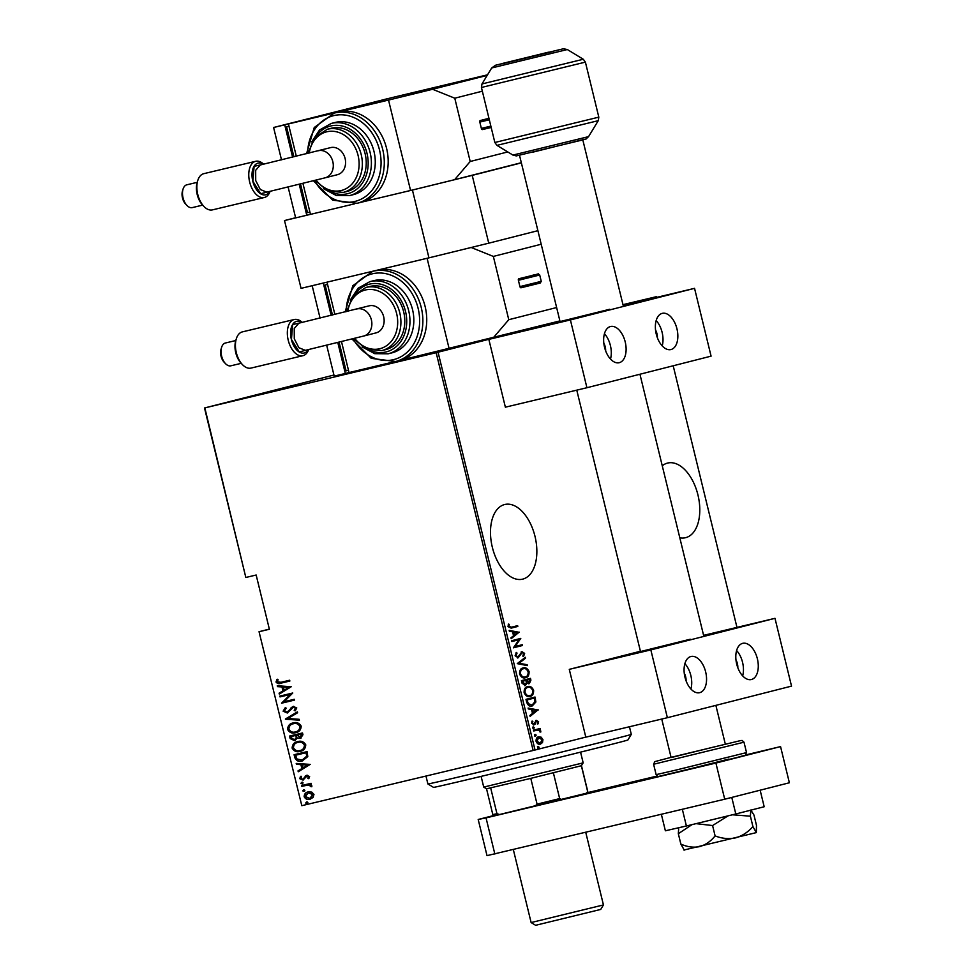 <?xml version="1.0" encoding="UTF-8"?>
<svg xmlns="http://www.w3.org/2000/svg" width="974" height="974" viewBox="0 0 974 974"><rect width="100%" height="100%" fill="white"/><g stroke="black" fill="none" stroke-linecap="round" stroke-linejoin="round"><path stroke-width="1.46" d="M679.803 537.794A38.388 22.012 76.6 0 0 685.513 537.709A38.388 22.012 76.6 0 0 697.944 494.95A38.388 22.012 76.6 0 0 667.701 463.04A38.388 22.012 76.6 0 0 662.259 465.803M492.333 547.254A38.388 22.012 76.6 0 0 522.575 579.165A38.388 22.012 76.6 0 0 535.006 536.394A38.388 22.012 76.6 0 0 504.763 504.495A38.388 22.012 76.6 0 0 492.333 547.254M301.806 805.681L259.047 631.712L301.806 805.681L533.143 750.479L436.169 352.698L559.965 321.225M269.348 629.094L259.047 631.712M541.191 737.196L542.944 739.607L542.506 742.565L540.387 744.136C538.695 744.745 537.258 743.819 536.09 741.348C535.992 738.609 536.832 737.099 538.61 736.831L541.191 737.196L540.448 737.379L542.201 739.79L542.944 739.607M533.484 730.159L540.107 728.479L540.302 729.295L539.328 729.538L540.838 731.961L538.22 730.001L533.691 730.975L533.484 730.159M536.029 730.378L533.679 730.963M538.585 721.746L538.086 723.828L537.38 723.402L537.77 721.929L536.637 721.174L534.093 724.839L531.682 723.268L532.096 721.04L532.839 721.442L532.486 723.037L533.862 724.035L536.406 720.37L538.585 721.746L537.344 723.999M526.678 702.242L525.972 699.332L535.018 697.031L535.883 701.986L532.267 705.919C529.978 706.905 528.115 705.687 526.678 702.242M521.419 680.668L530.477 678.367L530.903 680.144L529.369 683.602L527.19 683.054L525.327 685.501L522.04 683.188L521.419 680.668M517.267 663.635L525.327 657.28L525.546 658.156L519.045 663.294L527.141 664.706L527.36 665.595L517.267 663.635M511.886 641.525L511.679 640.709L520.737 638.408L515.136 646.517L522.271 644.703L522.466 645.506L513.408 647.82L518.996 639.711L511.886 641.525L518.996 639.711M511.155 628.133L508.002 626.611L508.489 624.078L509.305 624.395L508.939 626.44L511.594 627.171L517.62 625.637L517.815 626.44L511.387 628.084M508.294 624.468L508.197 626.623L511.594 627.171M438.069 352.235L535.03 750.017L585.8 737.099M736.965 627.39L673.192 365.774M656.525 297.411L656.013 296.778L622.97 304.655M623.092 305.166L656.354 296.705M519.203 632.126L511.192 638.688L510.973 637.8L513.554 635.766L512.592 631.822L509.378 631.249L509.159 630.373L519.252 632.321M515.1 655.77L516.39 652.446L517.048 653.116L516.037 655.551L518.022 656.987L521.967 651.667L524.633 653.371L523.683 656.184L522.941 655.563L523.671 653.505L522.21 652.47L518.205 657.791L515.1 655.77M523.087 667.969C525.4 667.093 527.384 668.286 529.065 671.561C529.162 675.323 527.969 677.368 525.51 677.697C523.196 678.574 521.212 677.356 519.568 674.057C519.483 670.343 520.664 668.31 523.087 667.969M527.64 686.633C529.941 685.757 531.938 686.95 533.606 690.213C533.703 693.975 532.522 696.02 530.051 696.349C527.75 697.226 525.765 696.02 524.109 692.709C524.036 689.008 525.205 686.974 527.64 686.633M538.135 709.803L530.124 716.365L529.905 715.488L532.498 713.455L531.536 709.498L528.31 708.938L528.103 708.049L538.184 710.009M533.387 726.957L534.336 727.578L533.776 728.576L532.827 727.968L533.387 726.957M535.213 734.469L536.163 735.078L535.615 736.088L534.653 735.467L535.213 734.469M538.184 746.632L539.133 747.253L538.573 748.251L537.624 747.642L538.184 746.632M333.948 375.027L204.832 407.899L436.169 352.698M204.832 407.899L245.825 577.472L204.503 407.96M311.753 792.093L313.969 794.407L313.068 797.462L309.927 799.228C307.48 799.995 305.556 799.167 304.156 796.744C304.278 793.956 305.617 792.349 308.149 791.923L311.753 792.093M301.599 785.543L311.083 783.291L311.278 784.094L309.89 784.435L311.899 785.896L311.765 786.773L308.283 784.995L301.806 786.359L301.599 785.543M309.622 776.546L308.721 778.701L307.76 778.323L308.441 776.789L306.932 776.12L302.987 780.064L299.748 778.664L300.552 776.351L301.563 776.704L300.905 778.372L302.744 779.261L306.688 775.316L309.622 776.546M294.793 757.626L294.087 754.716L307.066 751.624L307.784 756.615L302.293 760.913C298.969 762.118 296.473 761.023 294.793 757.626L294.611 754.594M289.534 736.052L302.512 732.959L302.951 734.737L300.442 738.389L297.423 738.012L294.562 740.654L290.155 738.572L289.534 736.052M285.382 719.019L297.374 711.872L297.594 712.749L287.914 718.52L299.188 719.299L299.395 720.188L285.431 719.226L297.411 712.018M280.001 696.909L279.794 696.093L292.772 693.001L284.079 701.73L294.306 699.295L294.501 700.099L281.535 703.204L290.203 694.474L280.001 696.909L280.317 695.972M281.023 682.287L289.655 680.229L289.862 681.033L281.096 683.127C279.088 684.113 277.395 683.736 276.019 682.019L276.957 679.389L278.077 679.645L277.359 681.763L281.023 682.287M259.376 631.651L269.384 629.253L256.162 575.013L246.154 577.399M291.238 686.719L279.307 694.072L279.088 693.184L282.935 690.895L281.973 686.95L277.493 686.633L277.273 685.757L291.238 686.719M283.117 711.178L285.272 707.672L286.125 708.305L284.457 710.874L287.099 712.177L293.198 706.43L296.766 707.94L295.159 710.886L294.185 710.326L295.414 708.159L293.442 707.221L287.281 712.992L283.117 711.178L285.784 707.538M293.15 722.964C296.486 721.88 299.164 722.927 301.197 726.129C300.966 729.964 299.091 732.144 295.585 732.679C292.249 733.763 289.582 732.691 287.573 729.453C287.841 725.679 289.692 723.512 293.15 722.964M297.703 741.628C301.039 740.532 303.718 741.591 305.751 744.793C305.519 748.616 303.644 750.808 300.138 751.344C296.802 752.427 294.124 751.356 292.127 748.117C292.383 744.343 294.245 742.176 297.703 741.628M310.182 764.395L298.239 771.761L298.032 770.872L301.867 768.583L300.905 764.627L296.425 764.322L296.218 763.433L310.182 764.395M301.782 782.292L303.06 782.84L302.171 783.912L300.893 783.352L301.782 782.292M303.608 789.792L304.886 790.34L303.998 791.412L302.719 790.864L303.608 789.792M306.579 801.967L307.857 802.515L306.968 803.587L305.69 803.026L306.579 801.967M535.03 750.017L533.143 750.479M289.85 681.033L281.608 682.993C279.599 683.979 277.907 683.614 276.531 681.885L276.019 682.019M276.531 681.885L277.48 679.255M279.781 693.78L279.088 693.184M279.611 693.05L282.935 690.895M283.446 690.761L281.973 686.95M282.484 686.816L277.493 686.633M278.004 686.512L277.834 685.793M284.165 690.164L289.278 687.279L283.397 687.047L284.165 690.164L288.767 687.413L283.397 687.047M294.501 700.099L281.535 703.204M281.997 702.887L290.203 694.474M290.715 694.34L280.512 696.775M288.292 711.531L287.099 712.177M288.815 711.397L291.348 707.416M291.859 707.282L293.71 706.296M295.463 710.63L294.185 710.326M294.696 710.192L295.414 708.159M295.926 708.025L293.442 707.221M287.793 712.858L283.641 711.044M299.359 720.017L285.431 719.226M296.108 732.545C292.772 733.641 290.094 732.558 288.097 729.331L287.573 729.453M288.097 729.331C288.353 725.545 290.215 723.378 293.673 722.83M295.39 731.876L295.913 731.742C298.726 731.279 300.223 729.477 300.394 726.361C298.774 723.682 296.595 722.769 293.868 723.645L293.357 723.767C290.556 724.23 289.071 726.02 288.901 729.112C290.483 731.827 292.65 732.752 295.39 731.876C298.214 731.401 299.7 729.611 299.882 726.482C298.251 723.804 296.084 722.903 293.357 723.767M300.954 738.268L297.423 738.012M295.073 740.52L290.155 738.572M290.666 738.438L290.057 735.93M294.355 739.838L296.802 737.549L296.413 735.273L291.068 736.551L291.36 737.756L294.355 739.838L296.291 737.683L295.889 735.394L291.068 736.551M300.211 737.586L302.171 735.066L301.903 733.958L297.228 735.078L300.211 737.586L301.38 734.092L297.228 735.078M300.649 751.21C297.313 752.293 294.647 751.222 292.65 747.983L292.127 748.117M292.65 747.983C292.906 744.209 294.757 742.042 298.214 741.494M299.943 750.528L300.455 750.394C303.279 749.931 304.777 748.142 304.947 745.013C303.328 742.334 301.149 741.433 298.421 742.298L297.898 742.431C295.098 742.894 293.624 744.672 293.454 747.764C295.037 750.491 297.204 751.404 299.943 750.528C302.756 750.065 304.253 748.276 304.424 745.147C302.804 742.468 300.625 741.567 297.898 742.431M302.804 760.779C299.493 761.985 296.985 760.889 295.317 757.504M306.615 753.279L306.445 752.622L295.621 755.215L296.875 758.941L302.098 760.11L306.956 756.287L305.933 752.756L295.621 755.215M306.956 756.287L306.092 753.413M302.098 760.11L306.445 756.421M298.726 771.469L298.032 770.872M298.543 770.738L301.867 768.583M302.39 768.449L300.905 764.627M301.429 764.505L296.425 764.322M296.948 764.188L296.778 763.482M303.097 767.853L308.222 764.967L302.342 764.724L303.097 767.853L307.699 765.101L302.342 764.724M308.928 778.445L307.76 778.323M308.283 778.189L308.441 776.789M308.965 776.655L306.932 776.12M303.511 779.931L299.748 778.664M300.272 778.53L301.063 776.229M303.596 778.81L302.744 779.261M304.107 778.676L304.302 777.508M304.825 777.386L305.3 775.986M305.824 775.852L307.2 775.194M302.695 783.778L300.893 783.352M301.416 783.23L302.293 782.159M311.278 784.094L309.89 784.435M311.85 786.554L310.645 786.554M311.217 785.896L308.283 784.995M308.807 784.861L301.806 786.359M302.317 786.225L302.123 785.421M304.521 791.278L302.719 790.864M303.243 790.73L304.119 789.658M310.45 799.094C308.003 799.861 306.079 799.033 304.679 796.61L304.156 796.744M304.679 796.61C304.801 793.822 306.128 792.215 308.661 791.801M309.72 798.424L313.324 794.553L308.344 792.739L305.325 796.464L309.72 798.424L312.812 794.674L308.344 792.739M307.492 803.453L305.69 803.026M306.201 802.905L307.09 801.833M516.877 625.819L517.815 626.44M517.072 626.623L511.082 628.145M508.562 624.577L509.305 624.395M508.184 625.965L508.927 625.783M508.197 626.623L508.939 626.44M518.509 632.503L511.107 638.347M509.244 630.689L518.46 632.296M513.627 631.992L512.884 632.175L513.639 635.291L517.486 632.674L513.627 631.992L514.382 635.109M519.994 638.603L520.773 638.579M520.031 638.761L515.136 646.517M521.528 644.885L522.466 645.506M521.723 645.689L513.408 647.807M515.94 652.909L517.048 653.116M516.305 653.298L515.295 655.721L516.037 655.551M515.295 655.721L518.022 656.987M521.224 651.85L524.633 653.371M523.89 653.554L522.941 656.366M521.187 653.384L522.21 652.47M520.445 653.554L519.848 655.039L520.591 654.857M519.848 655.039L517.462 657.974M524.669 657.791L525.546 658.156M524.803 658.339L519.045 663.294M518.302 663.464L527.141 664.706M522.344 668.152C524.657 667.275 526.642 668.468 528.322 671.731L529.065 671.561M528.322 671.731C528.419 675.493 527.238 677.539 524.767 677.867M523.294 668.785L522.551 668.955C520.579 669.26 519.641 670.916 519.739 673.959C521.066 676.735 522.673 677.77 524.572 677.064L525.315 676.881C527.287 676.589 528.237 674.909 528.139 671.829C526.8 669.101 525.181 668.079 523.294 668.785C521.321 669.077 520.384 670.745 520.481 673.789C521.808 676.565 523.415 677.587 525.315 676.881M519.739 673.959L520.481 673.789M529.734 678.561L530.16 680.327L530.903 680.144M530.16 680.327L528.626 683.785M524.584 685.672L527.19 683.054M525.911 680.388L521.808 681.423L522.101 682.628L525.132 684.685L526.362 682.664L525.911 680.388L522.551 681.252L525.132 684.685M529.746 679.414L526.106 680.327L529.15 682.798L529.746 679.414L526.849 680.156L529.15 682.798M526.24 680.887L526.983 680.704M526.106 680.327L526.849 680.156M522.101 682.628L522.843 682.445M521.808 681.423L522.551 681.252M526.897 686.804C529.199 685.927 531.195 687.12 532.863 690.396L533.606 690.213M532.863 690.396C532.961 694.158 531.78 696.203 529.32 696.532M527.847 687.437L527.104 687.62C525.132 687.912 524.195 689.58 524.292 692.624C525.619 695.399 527.226 696.434 529.113 695.716L529.856 695.546C531.841 695.253 532.79 693.561 532.693 690.493C531.341 687.766 529.734 686.743 527.847 687.437C525.875 687.741 524.937 689.409 525.035 692.441C526.35 695.217 527.969 696.252 529.856 695.546M524.292 692.624L525.035 692.441M534.288 697.214L534.75 699.101L535.481 698.93M534.75 699.101L535.14 702.169L535.883 701.986M535.14 702.169L531.524 706.089M534.288 698.078L526.362 700.087L527.518 703.825L532.072 705.103L534.909 701.73L534.288 698.078L527.092 699.904L528.261 703.654L532.072 705.103M526.362 700.087L527.092 699.904M527.518 703.825L528.261 703.654M537.441 710.192L530.039 716.024M528.176 708.378L537.392 709.985M532.559 709.681L531.816 709.851L532.583 712.98L536.418 710.35L532.559 709.681L533.326 712.798M535.359 721.746L534.3 724.425L535.043 724.254M534.3 724.425L533.35 725.021M531.841 721.478L532.839 721.442M532.096 721.624L531.755 723.219L532.486 723.037M531.755 723.219L533.862 724.035M535.663 720.553L537.843 721.917M532.644 727.14L534.336 727.578M533.594 727.761L533.034 728.759M539.365 728.674L540.302 729.295M538.585 729.721L540.862 731.097M540.12 731.279L540.095 732.131M534.47 734.639L536.163 735.078M535.42 735.26L534.872 736.259M542.201 739.79L541.763 742.748L542.506 742.565M541.763 742.748L539.645 744.306M537.867 737.014L540.448 737.379M538.805 737.647L536.163 741.324L540.18 743.32L542.128 739.814L538.805 737.647L536.905 741.141L540.18 743.32M536.163 741.324L536.905 741.141M537.441 746.814L539.133 747.253M538.391 747.435L537.831 748.434M631.298 734.372L627.889 739.984A100.03 0.706 166.3 0 1 575.415 753.413A100.03 0.706 166.3 0 1 475.093 777.824A100.03 0.706 166.3 0 1 433.515 787.369L427.89 783.948A104.681 0.731 -13.7 0 0 471.404 773.965A104.681 0.731 -13.7 0 0 576.401 748.422A104.681 0.731 -13.7 0 0 631.298 734.372A104.681 0.731 -13.7 0 0 631.298 734.359L629.447 726.75M583.17 762.861L581.356 765.722L530.781 778.372L486.537 788.806L483.725 787.102L583.17 762.861L580.565 752.135M486.537 788.806L492.82 814.581L496.959 813.704L499.54 814.52L494.512 815.603L492.82 814.581M586.397 793.238L587.748 791.436L586.397 793.238L499.54 814.52M581.356 765.722L587.639 791.485M553.378 772.832L559.66 798.595L561.572 799.557M490.677 787.942L496.959 813.704M535.128 806.034L537.064 804.134L559.66 798.595M530.781 778.372L537.064 804.134M587.748 791.436L581.466 765.674M600.714 909.436L535.615 925.3L531.122 922.561L603.442 904.931L600.714 909.436M713.772 747.021L671.123 757.577L661.736 719.043M547.205 52.499L497.458 64.82L547.205 52.499M521.37 162.877L472.22 175.381L488.741 243.183L428.95 257.842L301.051 288.353L284.518 220.55L295.597 217.738M537.892 230.68L488.741 243.183M428.95 257.842L412.428 190.04L360.745 202.361L410.565 190.478L388.529 100.079L338.477 112.01A46.533 38.108 -104.3 0 0 338.027 112.12L334.155 113.118A46.533 38.108 75.7 0 1 382.697 149.363A46.533 38.108 75.7 0 1 357.093 203.298L332.682 200.145L313.421 180.762M302.914 183.356L310.475 214.365L354.719 203.81L284.518 220.55M412.428 190.04L472.22 175.381M752.914 826.536L756.323 832.612L756.481 825.355L753.961 815.019L750.808 810.003L750.394 816.188L752.914 826.536C748.166 832.064 742.407 835.85 735.626 837.871C728.735 839.235 721.88 838.577 715.099 835.887L712.578 825.538L728.053 815.859M732.448 814.788L750.394 816.188M715.099 835.887C710.862 841.256 705.7 844.835 699.6 846.637C693.342 847.782 687.084 846.93 680.85 844.056L678.33 833.707L692.015 824.625M695.996 823.651L712.578 825.538M680.85 844.056L684.259 850.132M678.744 827.535L678.33 833.707M756.323 832.612L683.918 850.034M731.778 797.414L735.808 813.972L764.188 806.752L760.146 790.194M735.808 813.972L686.402 825.989L682.348 809.321M686.402 825.989L665.376 830.785L661.358 814.325M745.841 754.887L780.551 746.595L789.378 782.767L724.717 799.216L487.012 855.635L478.197 819.475L494.195 815.408M478.197 819.475L486.038 817.892L494.853 854.052M780.551 746.595L715.902 763.056L486.038 817.892M586.92 792.799L657.133 776.047M724.717 799.216L715.902 763.056M308.295 349.629L299.274 351.943L291.433 339.451L292.675 324.573L301.806 322.479M368.976 305.885A13.953 11.432 75.7 0 1 369.109 305.848L298.86 323.185L294.245 328.53L294.282 338.757L298.872 347.73L305.349 350.336L363.704 336.03A13.953 11.432 75.7 0 1 363.57 336.054M242.477 364.653L241.15 363.253A16.29 9.338 -103.4 0 1 235.757 352.734A16.29 9.338 -103.4 0 1 235.757 340.644L236.317 338.794A18.616 10.677 76.6 0 0 236.317 352.625A18.616 10.677 76.6 0 0 242.477 364.653A18.616 10.677 76.6 0 0 250.988 368.087L302.89 355.705A18.616 10.677 -103.4 0 1 288.231 340.243A18.616 10.677 -103.4 0 1 294.245 319.509A18.616 10.677 -103.4 0 1 302.196 322.394M225.493 363.643L224.166 362.255A9.399 5.394 -103.4 0 1 221.049 356.18A9.399 5.394 -103.4 0 1 221.049 349.203L221.609 347.365A11.725 6.721 76.6 0 0 221.622 356.07A11.725 6.721 76.6 0 0 225.493 363.643A11.725 6.721 76.6 0 0 230.85 365.81L241.223 363.339M301.855 322.467A16.29 9.338 76.6 0 0 292.638 324.488A16.29 9.338 76.6 0 0 291.372 339.463A16.29 9.338 76.6 0 0 299.286 352.04A16.29 9.338 76.6 0 0 308.344 349.617M308.673 349.544A18.616 10.677 -103.4 0 1 302.89 355.705M369.109 305.848A13.953 11.432 75.7 0 1 369.243 305.812A13.953 11.432 75.7 0 1 383.646 316.635A13.953 11.432 75.7 0 1 375.988 332.901A13.953 11.432 75.7 0 1 375.854 332.938M381.869 350.603L385.753 349.617A32.568 26.675 -104.3 0 0 403.674 311.863A32.568 26.675 -104.3 0 0 369.694 286.49L365.81 287.476A32.568 26.675 75.7 0 1 399.79 312.849A32.568 26.675 75.7 0 1 381.869 350.603L366.516 349.264L353.525 338.587M388.188 353.806L392.072 352.819A37.219 30.486 -104.3 0 0 412.55 309.659A37.219 30.486 -104.3 0 0 373.724 280.67L369.84 281.656A37.219 30.486 75.7 0 1 408.678 310.657A37.219 30.486 75.7 0 1 388.188 353.806L374.747 353.672L362.17 346.939M399.084 360.623A46.533 38.108 -104.3 0 0 399.535 360.514A46.533 38.108 -104.3 0 0 425.139 306.579A46.533 38.108 -104.3 0 0 377.048 270.224A46.533 38.108 -104.3 0 0 376.597 270.334L372.713 271.32A46.533 38.108 75.7 0 1 421.267 307.565A46.533 38.108 75.7 0 1 395.663 361.5L371.252 358.347L351.979 338.964M559.892 320.921L399.316 360.575M449.136 348.692L427.099 258.28L326.996 282.168L334.873 314.444M393.277 362.011L349.033 372.567L341.484 341.57M518.387 280.293L519.933 286.612L541.252 281.34L539.706 275.009L518.387 280.293A1.4 0.804 -103.4 0 1 518.838 278.734L535.822 274.571L518.838 278.734M532.802 275.179L532.802 275.179C540.899 273.694 536.978 273.158 539.706 275.009M535.006 284.225L521.041 287.78A1.4 0.804 -103.4 0 1 519.933 286.612M541.203 244.243L493.343 256.418L471.173 247.493M493.197 337.893L508.769 319.703L493.343 256.418M508.769 319.703L556.629 307.528M339.074 342.154L346.074 370.863L348.485 370.29M332.463 315.04L325.133 284.98L327.544 284.408M325.133 284.98L327.532 284.371M349.021 372.518L345.332 373.456L337.783 342.471M326.667 345.186L334.204 376.11L345.332 373.456M331.172 315.357L323.295 283.044L312.167 285.699L320.056 318.072M294.245 319.509L242.343 331.891A18.616 10.677 76.6 0 0 236.317 338.794M235.781 340.535L225.408 343.006A11.725 6.721 76.6 0 0 221.609 347.365M737.829 667.738A9.302 5.333 76.6 0 0 737.391 663.647A9.302 5.333 76.6 0 0 735.979 659.958M686.098 680.887A9.302 5.333 76.6 0 0 685.659 676.808A9.302 5.333 76.6 0 0 684.247 673.119M576.766 390.148L640.49 651.545L690.237 639.224M684.966 677.222A18.616 10.677 -103.4 0 1 690.992 656.488A18.616 10.677 -103.4 0 1 705.663 671.95A18.616 10.677 -103.4 0 1 699.636 692.684A18.616 10.677 -103.4 0 1 684.966 677.222M684.88 663.684A18.616 10.677 -103.4 0 1 690.834 675.493A18.616 10.677 -103.4 0 1 690.931 689.032M757.382 658.801A18.616 10.677 76.6 0 0 742.724 643.327A18.616 10.677 76.6 0 0 736.697 664.061A18.616 10.677 76.6 0 0 751.368 679.535A18.616 10.677 76.6 0 0 757.382 658.801M742.651 675.871A18.616 10.677 76.6 0 0 742.553 662.332A18.616 10.677 76.6 0 0 736.6 650.522M774.987 618.32L791.521 686.122L667.373 717.704L650.839 649.901L774.987 618.32L703.593 635.352M667.373 717.704L585.812 737.16L569.279 669.357L640.417 651.253M650.839 649.901L569.279 669.357M552.623 51.537L508.209 62.117M501.987 63.712L550.03 52.182L501.902 63.858M552.562 51.488L508.233 62.068M269.725 191.428L260.715 193.741L252.875 181.249L254.104 166.359L263.248 164.277M330.405 147.671A13.953 11.432 75.7 0 1 330.539 147.634L260.302 164.971L255.675 170.316L255.712 180.555L260.314 189.528L266.779 192.134L325.133 177.816A13.953 11.432 75.7 0 1 324.999 177.852M203.919 206.439L202.58 205.051A16.29 9.338 -103.4 0 1 197.198 194.52A16.29 9.338 -103.4 0 1 197.186 182.43L197.746 180.592A18.616 10.677 76.6 0 0 197.759 194.41A18.616 10.677 76.6 0 0 203.919 206.439A18.616 10.677 76.6 0 0 212.417 209.885L264.319 197.503A18.616 10.677 -103.4 0 1 249.661 182.028A18.616 10.677 -103.4 0 1 255.687 161.294A18.616 10.677 -103.4 0 1 263.625 164.18M186.923 205.441L185.596 204.041A9.399 5.394 -103.4 0 1 182.491 197.978A9.399 5.394 -103.4 0 1 182.479 191.001L183.039 189.151A11.725 6.721 76.6 0 0 183.051 197.856A11.725 6.721 76.6 0 0 186.923 205.441A11.725 6.721 76.6 0 0 192.28 207.608L202.653 205.124M263.297 164.265A16.29 9.338 76.6 0 0 254.068 166.274A16.29 9.338 76.6 0 0 252.802 181.261A16.29 9.338 76.6 0 0 260.715 193.838A16.29 9.338 76.6 0 0 269.774 191.415M270.115 191.33A18.616 10.677 -103.4 0 1 264.319 197.503M330.539 147.634A13.953 11.432 75.7 0 1 330.673 147.598A13.953 11.432 75.7 0 1 345.088 158.433A13.953 11.432 75.7 0 1 337.43 174.687A13.953 11.432 75.7 0 1 337.284 174.723M343.311 192.402L347.182 191.415A32.568 26.675 -104.3 0 0 365.104 153.661A32.568 26.675 -104.3 0 0 331.123 128.288L327.252 129.274A32.568 26.675 75.7 0 1 361.232 154.647A32.568 26.675 75.7 0 1 343.311 192.402L327.946 191.062L314.967 180.373M349.629 195.591L353.501 194.605A37.219 30.486 -104.3 0 0 373.992 151.457A37.219 30.486 -104.3 0 0 335.153 122.456L331.27 123.442A37.219 30.486 75.7 0 1 370.108 152.443A37.219 30.486 75.7 0 1 349.629 195.591L336.188 195.457L323.599 188.725M360.526 202.422A46.533 38.108 -104.3 0 0 360.977 202.312A46.533 38.108 -104.3 0 0 386.581 148.377A46.533 38.108 -104.3 0 0 338.477 112.01L288.438 123.954L391.889 97.631L487.536 74.815M296.303 156.23L288.438 123.954M489.313 119.79L479.817 122.079L481.363 128.41L490.859 126.109M479.817 122.079A1.4 0.804 -103.4 0 1 480.267 120.532L488.972 118.414M488.948 118.317L480.267 120.532M482.459 129.566L491.176 127.46L482.471 129.566A1.4 0.804 -103.4 0 1 481.363 128.41M482.337 91.191L454.773 98.204L432.59 89.279L388.529 100.079M521.321 162.707L454.627 179.679L470.199 161.489L454.773 98.204M470.199 161.489L507.758 151.932M454.627 179.679L410.565 190.478M432.59 89.279L487.183 75.388M300.503 183.952L307.504 212.661L309.915 212.076M293.892 156.826L286.563 126.766L288.974 126.194M286.563 126.766L288.974 126.157M281.498 159.858L273.597 127.497L388.188 98.581M310.463 214.304L306.761 215.242L299.213 184.269M288.109 186.984L295.646 217.896L306.761 215.242M292.602 157.143L284.725 124.842L388.176 98.52M273.597 127.497L284.725 124.842M255.687 161.294L203.785 173.676A18.616 10.677 76.6 0 0 197.746 180.592M197.223 182.333L186.838 184.804A11.725 6.721 76.6 0 0 183.039 189.151M657.389 337.759A9.302 5.333 76.6 0 0 656.951 333.668A9.302 5.333 76.6 0 0 655.539 329.979M605.658 350.908A9.302 5.333 76.6 0 0 605.219 346.829A9.302 5.333 76.6 0 0 603.807 343.14M519.519 155.304L560.05 321.566L609.797 309.245M604.537 347.243A18.616 10.677 -103.4 0 1 610.552 326.509A18.616 10.677 -103.4 0 1 625.223 341.971A18.616 10.677 -103.4 0 1 619.196 362.705A18.616 10.677 -103.4 0 1 604.537 347.243M604.44 333.705A18.616 10.677 -103.4 0 1 610.394 345.514A18.616 10.677 -103.4 0 1 610.491 359.053M676.954 328.822A18.616 10.677 76.6 0 0 662.283 313.348A18.616 10.677 76.6 0 0 656.257 334.082A18.616 10.677 76.6 0 0 670.928 349.556A18.616 10.677 76.6 0 0 676.954 328.822M662.21 345.892A18.616 10.677 76.6 0 0 662.113 332.353A18.616 10.677 76.6 0 0 656.159 320.543M694.547 288.341L711.081 356.143L586.932 387.725L570.399 319.922L694.547 288.341L623.153 305.373M586.932 387.725L505.372 407.181L488.838 339.378L559.977 321.274M570.399 319.922L488.838 339.378M526.617 701.17L527.36 701M534.921 722.927L535.663 722.745M675.469 770.203L746.534 752.598C743.491 757.395 750.297 753.401 737.574 757.358L658.716 776.4C658.594 777.057 657.73 776.473 656.135 774.647L675.469 770.203M728.954 759.038L677.32 772.139M653.603 764.249L654.784 761.619L671.074 757.346L740.788 740.544L742.164 740.471L744.002 742.2L653.603 764.249L656.135 774.647M588.552 136.64C584.242 140.475 588.564 137.918 581.466 140.232L516.293 155.913L512.921 155.073L588.552 136.64L598.267 120.666L496.947 145.37L494.841 142.496L598.815 117.148L585.398 62.129L481.436 87.477L481.984 83.947L583.292 59.256L567.331 49.54L491.687 67.973L481.984 83.947M567.331 49.54L563.386 48.761L501.367 63.724L548.459 52.182L495.449 65.27L491.687 67.973M582.769 139.708L531.792 152.431M356.813 308.977A13.953 11.432 75.7 0 1 356.959 308.941A13.953 11.432 75.7 0 1 371.386 319.849A13.953 11.432 75.7 0 1 363.704 336.03L375.988 332.901M353.026 338.709A44.195 36.208 -104.3 0 0 399.048 357.702A44.195 36.208 -104.3 0 0 418.114 308.344A44.195 36.208 -104.3 0 0 377.985 273.012A44.195 36.208 -104.3 0 0 346.16 311.643M370.875 350.689A34.894 28.587 -104.3 0 0 398.743 344.139A34.894 28.587 -104.3 0 0 405.525 311.424A34.894 28.587 -104.3 0 0 384.073 285.224A34.894 28.587 -104.3 0 0 356.107 292.663M354.682 338.295A30.243 24.776 -104.3 0 0 385.351 346.476A30.243 24.776 -104.3 0 0 396.649 313.628A30.243 24.776 -104.3 0 0 371.179 289.461A30.243 24.776 -104.3 0 0 347.815 311.242M318.255 150.763A13.953 11.432 75.7 0 1 318.388 150.726A13.953 11.432 75.7 0 1 332.816 161.635A13.953 11.432 75.7 0 1 325.133 177.816L337.43 174.687M314.456 180.494A44.195 36.208 -104.3 0 0 360.49 199.487A44.195 36.208 -104.3 0 0 379.543 150.13A44.195 36.208 -104.3 0 0 339.415 114.81A44.195 36.208 -104.3 0 0 307.589 153.442M332.304 192.487A34.894 28.587 -104.3 0 0 360.185 185.937A34.894 28.587 -104.3 0 0 366.967 153.21A34.894 28.587 -104.3 0 0 345.502 127.022A34.894 28.587 -104.3 0 0 317.548 134.449M316.112 180.093A30.243 24.776 -104.3 0 0 346.793 188.262A30.243 24.776 -104.3 0 0 358.079 155.414A30.243 24.776 -104.3 0 0 332.609 131.246A30.243 24.776 -104.3 0 0 309.245 153.028M427.89 783.948L425.967 776.059M483.725 787.102L481.119 776.388M585.751 832.368L603.442 904.931M513.347 849.645L531.122 922.561M746.534 752.598L744.002 742.2M512.921 155.073L496.947 145.37M494.841 142.496L481.436 87.477M598.815 117.148L598.267 120.666M585.398 62.129L583.292 59.256M395.663 361.5L399.535 360.514M365.81 287.476L352.978 295.974L346.671 311.522M369.84 281.656L358.091 288.194L350.25 300.126M372.713 271.32L352.807 285.723L345.125 311.911M521.029 287.78L540.229 283.032L541.252 281.34M725.374 744.355L715.866 705.359M582.805 139.879L623.336 306.14M639.942 374.235L703.776 636.119M357.093 203.298L360.977 202.312M327.252 129.274L314.419 137.76L308.101 153.308M331.27 123.442L319.521 129.98L311.692 141.912M334.155 113.118L314.237 127.521L306.554 153.697"/></g></svg>
